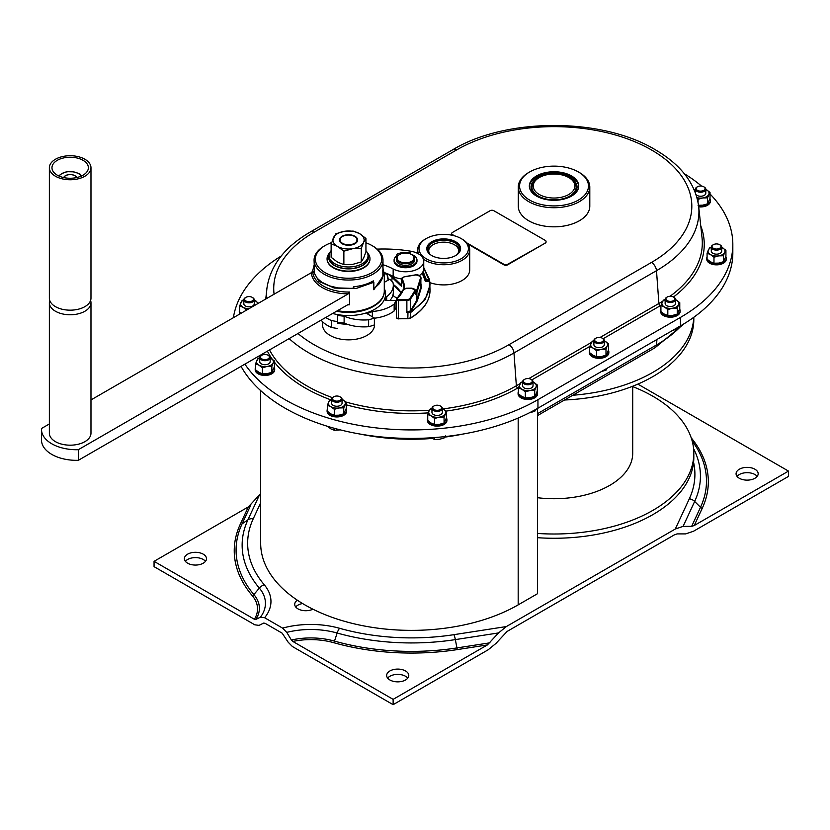 <?xml version="1.0" encoding="UTF-8"?>
<svg xmlns="http://www.w3.org/2000/svg" width="830" height="830" viewBox="0 0 830 830"><rect width="100%" height="100%" fill="white"/><g stroke="black" fill="none" stroke-linecap="round" stroke-linejoin="round"><path stroke-width="1.25" d="M506.352 626.557L453.927 634.67A7.802 1.65 -98.8 0 1 455.348 639.608A169.382 97.784 180 0 1 337.156 633.02A60.134 34.715 0 0 0 286.755 632.377L282.584 628.113L264.604 617.728L260.433 617.188L255.796 619.45L254.364 619.253L154.058 561.339L154.058 566.651L254.789 624.803L259.033 625.384L263.629 623.091L265.009 623.268L282.179 633.186L288.155 642.192L292.399 646.518L393.13 704.67L488.144 649.807L495.946 643.437L507.109 631.433L674.52 534.779L677.114 533.898L685.684 533.898L693.486 531.262L788.5 476.399L788.5 471.098L694.243 525.514L691.639 526.386L683.08 526.386L675.278 529.032L506.352 626.557L498.55 632.927L455.348 639.608L456.925 647.929A175.431 101.281 180 0 1 334.5 641.102A54.075 31.218 0 0 0 291.392 640.003L292.824 641.445L393.13 699.358L487.376 644.941L498.55 632.927M393.13 704.67L393.13 699.358M154.058 561.339L248.315 506.923L240.285 524.228A177.278 102.349 180 0 0 252.237 595.65A52.238 30.16 0 0 1 254.364 619.253M260.433 617.188A60.134 34.715 0 0 0 259.334 588.086A169.382 97.784 180 0 1 247.911 519.85L259.479 494.908L248.315 506.923M259.479 494.908L260.672 493.622M286.755 632.377L291.392 640.003M637.855 384.114L788.5 471.098M739.312 469.23A11.049 6.381 0 0 0 736.075 473.743A11.049 6.381 0 0 0 742.892 479.647A11.049 6.381 0 0 0 754.937 478.256A11.049 6.381 0 0 0 758.174 473.743A11.049 6.381 0 0 0 751.358 467.85A11.049 6.381 0 0 0 739.312 469.23M757.178 476.399A11.049 6.381 0 0 0 739.312 474.542A11.049 6.381 0 0 0 737.071 476.399M205.487 561.339A11.049 6.381 0 0 0 187.622 559.482A11.049 6.381 0 0 0 185.391 561.339M407.779 678.131A11.049 6.381 0 0 0 389.903 676.263A11.049 6.381 0 0 0 387.672 678.131M260.672 390.619L260.672 543.287A150.842 87.088 0 0 0 297.348 600.204A11.049 6.381 0 0 0 294.723 604.333A11.049 6.381 0 0 0 301.134 610.133A11.049 6.381 0 0 0 312.931 609.199A150.842 87.088 0 0 0 518.179 604.873L537.487 593.72L537.487 408.443M302.597 603.535A11.049 6.381 0 0 0 297.96 605.132A11.049 6.381 0 0 0 295.729 606.989M389.903 670.962A11.049 6.381 0 0 0 386.666 675.475A11.049 6.381 0 0 0 393.493 681.368A11.049 6.381 0 0 0 405.538 679.988A11.049 6.381 0 0 0 408.775 675.475A11.049 6.381 0 0 0 401.948 669.571A11.049 6.381 0 0 0 389.903 670.962M187.622 554.17A11.049 6.381 0 0 0 184.385 558.683A11.049 6.381 0 0 0 191.211 564.576A11.049 6.381 0 0 0 203.257 563.197A11.049 6.381 0 0 0 206.494 558.683A11.049 6.381 0 0 0 199.667 552.79A11.049 6.381 0 0 0 187.622 554.17M297.348 600.204A150.842 87.088 0 0 0 304.859 604.873A150.842 87.088 0 0 0 312.931 609.199M360.334 434.1A150.842 87.088 0 0 0 431.922 438.468M444.673 437.13A150.842 87.088 0 0 0 462.694 434.1M680.465 317.402L537.944 399.687L537.944 408.184L680.465 325.9A178.792 103.231 180 0 0 732.828 252.911L732.828 244.414A178.792 103.231 180 0 1 680.465 317.402L680.465 325.9M537.944 408.184A178.792 103.231 180 0 1 285.084 408.184A178.792 103.231 180 0 1 241.063 366.362M399.562 261.398A8.456 4.876 0 0 0 411.514 261.398A8.456 4.876 0 0 0 411.514 254.499L411.514 254.499A8.456 4.876 0 0 0 399.562 254.499A8.456 4.876 0 0 0 399.562 261.398M395.889 297.503L395.879 297.503A13.654 7.885 0 0 0 395.889 297.503A13.654 7.885 0 0 0 397.217 298.178M392.891 295.252A14.307 8.259 0 0 0 395.422 297.233A14.307 8.259 0 0 0 397.269 298.126M578.728 186.553A24.703 14.266 0 0 0 571.507 176.998A24.703 14.266 0 0 0 545.009 173.802A24.703 14.266 0 0 0 529.343 186.553M563.425 199.21A23.012 13.29 0 0 0 570.314 196.482A23.012 13.29 0 0 0 570.303 177.682A23.012 13.29 0 0 0 537.757 177.682A23.012 13.29 0 0 0 537.757 196.482A23.012 13.29 0 0 0 544.646 199.21M423.342 259.064A26.01 15.013 0 0 0 425.302 260.34A26.01 15.013 0 0 0 453.647 263.598A26.01 15.013 0 0 0 469.707 249.726A26.01 15.013 0 0 0 462.082 239.102L461.169 238.573A24.703 14.266 0 0 0 426.226 238.573A24.703 14.266 0 0 0 426.226 258.742A24.703 14.266 0 0 0 461.169 258.742A24.703 14.266 0 0 0 461.169 238.573L462.082 239.102M429.878 282.615A26.01 15.013 0 0 0 456.282 283.03A26.01 15.013 0 0 0 469.707 269.895L469.707 249.726M529.664 200.092A34.455 19.899 0 0 0 578.396 200.092A34.455 19.899 0 0 0 578.396 171.955L579.319 172.484A35.763 20.646 0 0 1 589.798 187.082A35.763 20.646 0 0 1 567.72 206.151A35.763 20.646 0 0 1 528.752 201.68A35.763 20.646 0 0 1 518.273 187.082A35.763 20.646 0 0 1 528.752 172.484L529.664 171.955A34.455 19.899 0 0 0 529.664 200.092M537.944 399.687A178.792 103.231 180 0 1 285.084 399.687A178.792 103.231 180 0 1 244.902 364.152M233.396 317.703A178.792 103.231 180 0 1 281.245 255.993M536.564 196.108A24.703 14.266 0 0 0 563.487 199.2A24.703 14.266 0 0 0 578.738 186.024A24.703 14.266 0 0 0 571.507 175.929A24.703 14.266 0 0 0 544.584 172.837A24.703 14.266 0 0 0 529.332 186.024A24.703 14.266 0 0 0 536.564 196.108M579.319 172.484L578.396 171.955A34.455 19.899 0 0 0 529.664 171.955M518.273 187.082L518.273 206.193A35.763 20.646 0 0 0 528.752 220.79A35.763 20.646 0 0 0 567.72 225.262A35.763 20.646 0 0 0 589.798 206.193L589.798 187.082M678.515 326.947L677.249 329.054L672.539 330.402M677.249 329.054L677.249 327.757M460.577 249.187A16.901 9.763 0 0 0 455.649 242.817A16.901 9.763 0 0 0 437.659 240.607A16.901 9.763 0 0 0 426.817 249.187M427.969 252.247A16.32 9.421 180 0 1 427.377 249.726A16.32 9.421 180 0 1 437.452 241.022A16.32 9.421 180 0 1 455.234 243.055A16.32 9.421 180 0 1 460.017 249.726A16.32 9.421 180 0 1 459.426 252.247M684.304 173.709A178.792 103.231 180 0 1 701.537 186.076M710.024 193.971A178.792 103.231 180 0 1 732.828 244.414M518.107 393.43A9.753 5.634 0 0 0 518.076 393.845A9.753 5.634 0 0 0 520.929 397.829A9.753 5.634 0 0 0 531.563 399.054A9.753 5.634 0 0 0 537.581 393.845A9.753 5.634 0 0 0 537.55 393.43M589.362 352.283A9.753 5.634 0 0 0 589.331 352.709A9.753 5.634 0 0 0 592.195 356.693A9.753 5.634 0 0 0 602.819 357.906A9.753 5.634 0 0 0 608.836 352.709A9.753 5.634 0 0 0 608.815 352.283M698.715 206.836A9.753 5.634 0 0 0 710.356 201.306A9.753 5.634 0 0 0 710.324 200.881M327.134 410.892A9.753 5.634 0 0 0 327.103 411.317A9.753 5.634 0 0 0 329.956 415.301A9.753 5.634 0 0 0 340.591 416.515A9.753 5.634 0 0 0 346.608 411.317A9.753 5.634 0 0 0 346.577 410.892M255.225 369.381A9.753 5.634 0 0 0 255.194 369.807A9.753 5.634 0 0 0 258.057 373.78A9.753 5.634 0 0 0 268.681 375.004A9.753 5.634 0 0 0 274.699 369.807A9.753 5.634 0 0 0 274.678 369.381M427.44 420.073A9.753 5.634 0 0 0 427.419 420.499A9.753 5.634 0 0 0 430.272 424.483A9.753 5.634 0 0 0 440.896 425.697A9.753 5.634 0 0 0 446.924 420.499A9.753 5.634 0 0 0 446.893 420.073M239.32 311.458A9.753 5.634 0 0 0 239.289 311.883A9.753 5.634 0 0 0 239.953 313.916M706.776 258.804A9.753 5.634 0 0 0 706.755 259.23A9.753 5.634 0 0 0 709.609 263.203A9.753 5.634 0 0 0 720.233 264.428A9.753 5.634 0 0 0 726.26 259.23A9.753 5.634 0 0 0 726.229 258.804M660.618 311.146A9.753 5.634 0 0 0 660.597 311.572A9.753 5.634 0 0 0 663.45 315.545A9.753 5.634 0 0 0 674.085 316.769A9.753 5.634 0 0 0 680.102 311.572A9.753 5.634 0 0 0 680.071 311.146M431.745 255.557A16.901 9.763 0 0 0 450.161 257.674A16.901 9.763 0 0 0 460.598 248.658A16.901 9.763 0 0 0 455.649 241.758A16.901 9.763 0 0 0 437.223 239.642A16.901 9.763 0 0 0 426.796 248.658A16.901 9.763 0 0 0 431.745 255.557M399.344 254.634A9.099 5.26 0 0 0 399.106 254.769A9.099 5.26 0 0 0 396.439 258.483A9.099 5.26 0 0 0 399.106 262.197A9.099 5.26 0 0 0 409.024 263.338A9.099 5.26 0 0 0 414.637 258.483A9.099 5.26 0 0 0 411.971 254.769L411.514 254.499L411.971 254.769M396.439 258.483L396.439 260.07A9.099 5.26 0 0 0 399.106 263.795A9.099 5.26 0 0 0 409.024 264.926A9.099 5.26 0 0 0 414.637 260.07L414.637 258.483M570.075 196.606A22.369 12.917 0 0 0 576.404 187.611A22.369 12.917 0 0 0 575.356 183.721M322.528 321.698L322.528 324.841A26.01 15.013 0 0 0 330.143 335.455A26.01 15.013 0 0 0 358.487 338.713A26.01 15.013 0 0 0 374.538 324.841L374.538 318.201M546.015 241.758A2.604 1.504 0 0 1 546.057 242.028A2.604 1.504 0 0 1 545.3 243.086L507.597 264.853A2.604 1.504 180 0 1 503.924 264.853L467.695 243.937M454.653 235.876L452.433 234.589L452.983 235.44M452.433 235.129A2.604 1.504 180 0 1 451.665 234.06A2.604 1.504 180 0 1 451.707 233.801M518.397 391.563A9.753 5.634 0 0 0 518.076 393.005A9.753 5.634 0 0 0 520.929 396.979A9.753 5.634 0 0 0 531.563 398.203A9.753 5.634 0 0 0 537.581 393.005A9.753 5.634 0 0 0 537.135 391.304M589.663 350.416A9.753 5.634 0 0 0 589.331 351.858A9.753 5.634 0 0 0 592.195 355.842A9.753 5.634 0 0 0 602.819 357.066A9.753 5.634 0 0 0 608.836 351.858A9.753 5.634 0 0 0 608.39 350.167M707.077 256.937A9.753 5.634 0 0 0 706.755 258.379A9.753 5.634 0 0 0 709.609 262.353A9.753 5.634 0 0 0 720.233 263.577A9.753 5.634 0 0 0 726.26 258.379A9.753 5.634 0 0 0 725.804 256.688M698.621 205.975A9.753 5.634 0 0 0 710.356 200.455A9.753 5.634 0 0 0 709.899 198.764M239.621 309.59A9.753 5.634 0 0 0 239.289 311.032A9.753 5.634 0 0 0 240.41 313.657M660.919 309.279A9.753 5.634 0 0 0 660.597 310.721A9.753 5.634 0 0 0 663.45 314.705A9.753 5.634 0 0 0 674.085 315.919A9.753 5.634 0 0 0 680.102 310.721A9.753 5.634 0 0 0 679.646 309.03M327.425 409.024A9.753 5.634 0 0 0 327.103 410.466A9.753 5.634 0 0 0 329.956 414.45A9.753 5.634 0 0 0 340.591 415.664A9.753 5.634 0 0 0 346.608 410.466A9.753 5.634 0 0 0 346.151 408.775M255.526 367.514A9.753 5.634 0 0 0 255.194 368.956A9.753 5.634 0 0 0 258.057 372.929A9.753 5.634 0 0 0 268.681 374.154A9.753 5.634 0 0 0 274.699 368.956A9.753 5.634 0 0 0 274.253 367.265M427.74 418.206A9.753 5.634 0 0 0 427.419 419.648A9.753 5.634 0 0 0 430.272 423.632A9.753 5.634 0 0 0 440.896 424.856A9.753 5.634 0 0 0 446.924 419.648A9.753 5.634 0 0 0 446.467 417.957M660.919 305.575L664.374 306.944L667.818 309.559L672.539 308.21L677.249 308.096L678.515 304.766A8.456 4.876 0 0 0 676.326 300.045A8.456 4.876 0 0 0 675.547 299.651L679.77 302.66L679.77 308.646L677.249 314.082L672.539 315.431L667.818 315.545L664.374 314.165L660.919 311.561L660.919 305.575L662.184 302.234A8.456 4.876 0 0 0 664.374 306.944A8.456 4.876 0 0 0 672.539 308.21A8.456 4.876 0 0 0 678.515 304.766L679.77 302.66M667.818 315.545L667.818 309.559M522.63 381.8L520.929 382.412L518.397 387.859L521.852 389.229A8.456 4.876 0 0 0 530.017 390.494L534.728 390.38L535.993 387.039A8.456 4.876 0 0 0 533.804 382.329A8.456 4.876 0 0 0 533.026 381.935M525.307 397.829L525.307 391.843L530.017 390.494A8.456 4.876 0 0 0 535.993 387.039L537.259 384.944L537.259 390.93L535.993 394.26L534.728 396.367L530.017 397.715L525.307 397.829L521.852 396.45L518.397 393.845L518.397 387.859M534.728 396.367L534.728 390.38M522.63 381.935A8.456 4.876 0 0 0 519.663 384.518A8.456 4.876 0 0 0 521.852 389.229L525.307 391.843M524.155 379.621L524.705 379.3A4.42 2.552 0 0 0 524.705 382.91A4.42 2.552 0 0 0 530.951 382.91A4.42 2.552 0 0 0 530.951 379.3A4.42 2.552 0 0 0 524.705 379.3L524.155 379.621A5.198 2.998 0 0 0 522.63 381.748L522.63 385.784A5.198 2.998 0 0 0 525.836 388.554A5.198 2.998 0 0 0 531.511 387.901A5.198 2.998 0 0 0 533.026 385.784L533.026 381.748A5.198 2.998 0 0 0 531.511 379.621A5.198 2.998 0 0 0 531.21 379.466M537.259 384.944L533.026 381.914M593.886 340.653L592.184 341.275L589.663 346.712L593.108 348.092L596.562 350.696L601.273 349.357L605.993 349.243L607.249 345.903A8.456 4.876 0 0 0 605.06 341.192A8.456 4.876 0 0 0 604.292 340.798M593.886 340.798A8.456 4.876 0 0 0 590.929 343.381A8.456 4.876 0 0 0 593.108 348.092A8.456 4.876 0 0 0 601.273 349.357A8.456 4.876 0 0 0 607.249 345.903L608.514 343.796L604.292 340.777M608.514 343.796L608.514 349.783L607.249 353.124L605.993 355.23L601.273 356.568L596.562 356.682L593.108 355.313L589.663 352.698L589.663 346.712M596.562 356.682L596.562 350.696M605.993 355.23L605.993 349.243M595.411 338.484L595.961 338.163A4.42 2.552 0 0 0 595.961 341.773A4.42 2.552 0 0 0 602.217 341.773A4.42 2.552 0 0 0 602.217 338.163A4.42 2.552 0 0 0 595.961 338.163L595.411 338.484A5.198 2.998 0 0 0 593.886 340.601L593.886 344.637A5.198 2.998 0 0 0 597.102 347.417A5.198 2.998 0 0 0 602.767 346.764A5.198 2.998 0 0 0 604.292 344.637L604.292 340.601A5.198 2.998 0 0 0 602.767 338.484A5.198 2.998 0 0 0 602.466 338.318M535.993 409.232L534.728 411.338L534.728 409.989M607.249 368.095L605.993 370.201L601.273 371.539M605.993 370.201L605.993 368.894M695.395 189.261L694.171 189.686M707.502 203.827L707.502 197.841L710.024 192.394L710.024 198.38L707.502 203.827L702.782 205.176L698.072 205.29M698.072 202.292L698.072 199.304L702.782 197.955L707.502 197.841M697.003 197.654A8.456 4.876 0 0 0 702.782 197.955A8.456 4.876 0 0 0 708.758 194.5A8.456 4.876 0 0 0 706.579 189.79A8.456 4.876 0 0 0 705.801 189.396L710.024 192.394M695.395 189.396A8.456 4.876 0 0 0 694.305 189.987M696.131 194.78A5.198 2.998 0 0 0 704.276 195.361A5.198 2.998 0 0 0 705.801 193.245L705.801 189.209A5.198 2.998 0 0 0 704.276 187.082A5.198 2.998 0 0 0 703.975 186.926M697.252 198.578L698.072 199.304M346.276 402.405L346.276 408.391L343.755 413.838L343.755 407.852L346.276 402.405L342.832 399.801A8.456 4.876 0 0 0 342.053 399.396L342.832 399.801A8.456 4.876 0 0 1 345.021 404.511A8.456 4.876 0 0 1 339.045 407.955L343.755 407.852M343.755 413.838L339.045 415.176L334.324 415.291L330.88 413.921L327.425 411.307L327.425 405.32L330.88 406.7A8.456 4.876 0 0 0 339.045 407.955L334.324 409.304L334.324 415.291M331.658 399.261L329.956 399.873L328.69 401.979A8.456 4.876 0 0 0 330.88 406.7L334.324 409.304M331.658 399.396A8.456 4.876 0 0 0 328.69 401.979L327.425 405.32M333.172 397.093L333.733 396.771A4.42 2.552 0 0 0 333.733 400.382A4.42 2.552 0 0 0 339.978 400.382A4.42 2.552 0 0 0 339.978 396.771A4.42 2.552 0 0 0 333.733 396.771L333.172 397.093A5.198 2.998 0 0 0 331.658 399.209L331.658 403.245A5.198 2.998 0 0 0 334.864 406.026A5.198 2.998 0 0 0 340.528 405.372A5.198 2.998 0 0 0 342.053 403.245L342.053 399.209A5.198 2.998 0 0 0 340.528 397.093A5.198 2.998 0 0 0 340.238 396.927M259.749 357.751L258.047 358.363L255.526 363.81L258.97 365.179A8.456 4.876 0 0 0 267.136 366.445L271.856 366.331L273.112 363.001A8.456 4.876 0 0 0 270.922 358.28A8.456 4.876 0 0 0 270.155 357.886L274.377 360.894L274.377 366.881L271.856 372.317L267.136 373.666L262.425 373.78L258.97 372.4L255.526 369.796L255.526 363.81M262.425 373.78L262.425 367.794L267.136 366.445A8.456 4.876 0 0 0 273.112 363.001L274.377 360.894M271.856 372.317L271.856 366.331M259.749 357.886A8.456 4.876 0 0 0 256.792 360.469A8.456 4.876 0 0 0 258.97 365.179L262.425 367.794M261.274 355.572L261.824 355.261A4.42 2.552 0 0 0 261.824 358.871A4.42 2.552 0 0 0 268.08 358.871A4.42 2.552 0 0 0 268.08 355.261A4.42 2.552 0 0 0 261.824 355.261L261.274 355.572A5.198 2.998 0 0 0 259.749 357.699L259.749 361.735A5.198 2.998 0 0 0 262.965 364.505A5.198 2.998 0 0 0 268.63 363.862A5.198 2.998 0 0 0 270.155 361.735L270.155 357.699A5.198 2.998 0 0 0 268.63 355.572A5.198 2.998 0 0 0 268.329 355.416M446.592 411.587L446.592 417.573L444.071 423.02L444.071 417.034L446.592 411.587L443.147 408.983A8.456 4.876 0 0 0 442.369 408.588L443.147 408.983A8.456 4.876 0 0 1 445.337 413.693A8.456 4.876 0 0 1 439.361 417.148L444.071 417.034M444.071 423.02L439.361 424.358L434.64 424.472L431.195 423.103L427.74 420.488L427.74 414.502L431.195 415.882A8.456 4.876 0 0 0 439.361 417.148L434.64 418.486L434.64 424.472M431.963 408.443L430.272 409.065L429.006 411.172A8.456 4.876 0 0 0 431.195 415.882L434.64 418.486M431.963 408.588A8.456 4.876 0 0 0 429.006 411.172L427.74 414.502M433.488 406.275L434.038 405.953A4.42 2.552 0 0 0 434.038 409.564A4.42 2.552 0 0 0 440.294 409.564A4.42 2.552 0 0 0 440.294 405.953A4.42 2.552 0 0 0 434.038 405.953L433.488 406.275A5.198 2.998 0 0 0 431.963 408.391L431.963 412.427A5.198 2.998 0 0 0 435.179 415.208A5.198 2.998 0 0 0 440.844 414.554A5.198 2.998 0 0 0 442.369 412.427L442.369 408.391A5.198 2.998 0 0 0 440.844 406.275A5.198 2.998 0 0 0 440.543 406.109M243.844 299.838L242.142 300.45L239.621 305.897L243.066 307.266L246.52 309.881L247.755 309.414M243.844 299.972A8.456 4.876 0 0 0 240.876 302.556A8.456 4.876 0 0 0 243.066 307.266A8.456 4.876 0 0 0 249 308.698M241.188 313.211L239.621 311.883L239.621 305.897M257.497 303.79A8.456 4.876 0 0 0 255.018 300.367A8.456 4.876 0 0 0 254.25 299.972M245.369 297.659L245.919 297.337A4.42 2.552 0 0 0 245.919 300.948A4.42 2.552 0 0 0 252.175 300.948A4.42 2.552 0 0 0 252.175 297.337A4.42 2.552 0 0 0 245.919 297.337L245.369 297.659A5.198 2.998 0 0 0 243.844 299.786L243.844 303.822A5.198 2.998 0 0 0 247.05 306.592A5.198 2.998 0 0 0 252.725 305.938A5.198 2.998 0 0 0 254.25 303.822L254.25 299.786A5.198 2.998 0 0 0 252.725 297.659A5.198 2.998 0 0 0 252.424 297.503M445.337 435.885L444.071 437.991L439.361 439.329L434.64 439.444L430.77 437.815M258.472 303.23L254.25 299.952M711.3 247.174L709.609 247.786L707.077 253.233L710.532 254.603A8.456 4.876 0 0 0 718.697 255.868L723.407 255.754L724.673 252.424A8.456 4.876 0 0 0 722.484 247.703A8.456 4.876 0 0 0 721.706 247.309L725.928 250.318L725.928 256.304L723.407 261.74L718.697 263.089L713.976 263.203L710.532 261.824L707.077 259.219L707.077 253.233M713.976 263.203L713.976 257.217L718.697 255.868A8.456 4.876 0 0 0 724.673 252.424L725.928 250.318M723.407 261.74L723.407 255.754M711.3 247.309A8.456 4.876 0 0 0 708.343 249.892A8.456 4.876 0 0 0 710.532 254.603L713.976 257.217M712.825 244.995L713.375 244.684A4.42 2.552 0 0 0 713.375 248.295A4.42 2.552 0 0 0 719.631 248.295A4.42 2.552 0 0 0 719.631 244.684A4.42 2.552 0 0 0 713.375 244.684L712.825 244.995A5.198 2.998 0 0 0 711.3 247.122L711.3 251.158A5.198 2.998 0 0 0 714.516 253.928A5.198 2.998 0 0 0 720.181 253.285A5.198 2.998 0 0 0 721.706 251.158L721.706 247.122A5.198 2.998 0 0 0 720.181 244.995A5.198 2.998 0 0 0 719.88 244.84M288.705 247.952L287.761 248.855M665.141 299.516L663.45 300.128L662.184 302.234A8.456 4.876 0 0 1 665.141 299.651M677.249 314.082L677.249 308.096M666.666 297.337L667.216 297.026A4.42 2.552 0 0 0 667.216 300.636A4.42 2.552 0 0 0 673.472 300.636A4.42 2.552 0 0 0 673.472 297.026A4.42 2.552 0 0 0 667.216 297.026L666.666 297.337A5.198 2.998 0 0 0 665.141 299.464L665.141 303.5A5.198 2.998 0 0 0 668.358 306.27A5.198 2.998 0 0 0 674.022 305.627A5.198 2.998 0 0 0 675.547 303.5L675.547 299.464A5.198 2.998 0 0 0 674.022 297.337A5.198 2.998 0 0 0 673.732 297.182M522.63 381.748A5.198 2.998 0 0 0 525.836 384.518A5.198 2.998 0 0 0 531.511 383.875A5.198 2.998 0 0 0 533.026 381.748M534.728 411.338L529.488 412.759M593.886 340.601A5.198 2.998 0 0 0 597.102 343.381A5.198 2.998 0 0 0 602.767 342.728A5.198 2.998 0 0 0 604.292 340.601M696.92 187.082L697.47 186.76A4.42 2.552 0 0 0 697.47 190.371A4.42 2.552 0 0 0 703.726 190.371A4.42 2.552 0 0 0 703.726 186.76A4.42 2.552 0 0 0 697.47 186.76L696.92 187.082A5.198 2.998 0 0 0 695.395 189.209A5.198 2.998 0 0 0 698.611 191.979A5.198 2.998 0 0 0 704.276 191.325A5.198 2.998 0 0 0 705.801 189.209M331.658 399.209A5.198 2.998 0 0 0 334.864 401.99A5.198 2.998 0 0 0 340.528 401.336A5.198 2.998 0 0 0 342.053 399.209M340.362 429.888L334.324 430.262L330.88 428.882L327.425 426.278M334.324 430.262L334.324 428.301M259.749 357.699A5.198 2.998 0 0 0 262.965 360.469A5.198 2.998 0 0 0 268.63 359.826A5.198 2.998 0 0 0 270.155 357.699M431.963 408.391A5.198 2.998 0 0 0 435.179 411.172A5.198 2.998 0 0 0 440.844 410.518A5.198 2.998 0 0 0 442.369 408.391M444.071 437.991L444.071 436.694M434.64 439.444L434.64 437.555M243.844 299.786A5.198 2.998 0 0 0 247.05 302.556A5.198 2.998 0 0 0 252.725 301.902A5.198 2.998 0 0 0 254.25 299.786M711.3 247.122A5.198 2.998 0 0 0 714.516 249.892A5.198 2.998 0 0 0 720.181 249.249A5.198 2.998 0 0 0 721.706 247.122M291.527 245.317L291.527 245.317A5.198 2.998 0 0 0 290.261 246.489M665.141 299.464A5.198 2.998 0 0 0 668.358 302.234A5.198 2.998 0 0 0 674.022 301.591A5.198 2.998 0 0 0 675.547 299.464M539.324 177.527L538.4 178.056A22.109 12.761 0 0 0 531.926 187.082A22.109 12.761 0 0 0 539.822 196.855A22.109 12.761 0 0 0 563.373 198.65A22.109 12.761 0 0 0 576.145 187.082A22.109 12.761 0 0 0 569.66 178.056L568.747 177.527A20.802 12.014 0 0 0 567.409 176.821A20.802 12.014 0 0 0 539.324 177.527A20.802 12.014 0 0 0 540.662 195.226A20.802 12.014 0 0 0 569.37 194.137A20.802 12.014 0 0 0 568.747 177.527M545.3 243.086L507.597 264.324A2.604 1.504 180 0 1 503.924 264.324L503.924 264.853M466.906 242.951L503.924 264.324M452.433 234.589A2.604 1.504 180 0 1 451.665 233.531A2.604 1.504 180 0 1 452.433 232.473L490.125 210.706A2.604 1.504 180 0 1 493.809 210.706L545.3 240.43A2.604 1.504 0 0 1 546.057 241.499A2.604 1.504 0 0 1 545.3 242.557M348.527 235.025A8.456 4.876 0 0 0 342.551 236.446A8.456 4.876 0 0 0 340.725 241.769A8.456 4.876 0 0 0 348.527 244.777A8.456 4.876 0 0 0 356.34 241.769A8.456 4.876 0 0 0 354.503 236.446A8.456 4.876 0 0 0 348.527 235.025M339.439 240.223A9.099 5.26 180 0 1 342.095 236.716A9.099 5.26 180 0 1 342.334 236.581M459.872 250.951A16.258 9.389 0 0 0 455.39 245.327A16.258 9.389 0 0 0 455.193 245.213A16.258 9.389 0 0 0 454.996 245.099M457.112 254.603A14.95 8.632 0 0 0 454.456 244.788A14.95 8.632 0 0 0 454.269 244.684A14.95 8.632 0 0 0 433.125 244.684L432.202 245.213A16.258 9.389 0 0 0 427.512 250.951M433.125 244.684A14.95 8.632 0 0 0 430.282 254.603M335.787 233.79L331.129 243.833L337.499 246.375L343.869 251.189L352.574 248.71A15.604 9.005 0 0 0 363.602 242.339L365.937 238.449L359.566 233.635A15.604 9.005 0 0 0 344.492 231.3A15.604 9.005 0 0 0 333.463 237.671A15.604 9.005 0 0 0 337.499 246.375A15.604 9.005 0 0 0 352.574 248.71L361.268 248.502L363.602 242.339A15.604 9.005 0 0 0 359.566 233.635L353.196 231.093L344.492 231.3L335.787 233.79M365.937 238.449L365.937 251.895L363.602 258.047L361.268 261.938L352.574 264.417L343.869 264.635L337.499 262.093L331.129 257.279L331.129 243.833M361.268 261.938L361.268 248.502M342.095 243.719A9.099 5.26 0 0 0 352.013 244.86A9.099 5.26 0 0 0 357.637 240.005A9.099 5.26 0 0 0 354.97 236.291A9.099 5.26 0 0 0 345.052 235.149A9.099 5.26 0 0 0 339.429 240.005A9.099 5.26 0 0 0 342.095 243.719M354.732 236.581A9.099 5.26 180 0 1 354.97 236.716L354.97 236.716A9.099 5.26 180 0 1 357.626 240.223M343.869 264.635L343.869 251.189M331.129 250.639A19.505 11.257 0 0 0 329.022 255.723L329.022 257.414A19.505 11.257 0 0 0 334.739 265.382A19.505 11.257 0 0 0 355.997 267.82A19.505 11.257 0 0 0 368.032 257.414L368.032 255.723A19.505 11.257 0 0 0 365.937 250.639M329.022 255.723A19.505 11.257 0 0 0 334.739 263.681A19.505 11.257 0 0 0 355.997 266.129A19.505 11.257 0 0 0 368.032 255.723M403.09 253.285L402.872 252.569A13.259 7.657 180 0 0 396.844 254.291L396.875 255.765M411.224 254.343A11.444 6.609 180 0 1 416.805 258.929A11.444 6.609 180 0 1 416.982 260.07A11.444 6.609 180 0 1 406.534 266.658A11.444 6.609 180 0 1 394.271 261.222A11.444 6.609 180 0 1 394.094 260.07A11.444 6.609 180 0 1 396.948 255.713L396.844 254.291M403.805 253.171L403.598 252.496A13.259 7.657 180 0 1 410.29 252.922L410.995 254.229M400.34 254.105A1.11 0.643 180 0 1 401.772 253.586M416.982 260.07L416.982 261.139A11.444 6.609 180 0 1 406.534 267.717A11.444 6.609 180 0 1 394.271 262.28A11.444 6.609 180 0 1 394.094 261.139L394.094 260.07M403.598 252.496L403.598 253.202M415.322 294.567L415.322 291.382A3.901 2.251 0 0 0 415.498 290.708L415.322 294.567L416.255 293.841L415.062 292.855M422.688 272.219L425.707 279.969L426.226 279.409L423.103 271.462M429.629 279.969L428.986 279.492L429.743 281.619L429.629 279.969L427.357 280.499L427.533 281.495A1.951 1.131 0 0 1 425.053 280.54A0.654 0.529 -11.1 0 0 425.707 279.969A1.297 0.747 0 0 0 427.357 280.602L429.629 279.969L427.211 279.783L427.357 280.499L425.707 279.866L422.719 272.167M401.461 285.489A3.901 2.251 0 0 0 401.461 285.53A3.901 2.251 0 0 0 401.461 285.572A3.901 2.251 0 0 0 401.637 286.194L400.641 285.593L401.243 284.929L392.279 276.265L391.781 281.142M401.637 286.194L401.637 279.824L402.249 279.181A3.247 1.878 0 0 1 402.104 278.662A3.247 1.878 0 0 1 404.459 276.826L415.757 274.958M396.377 317.527L396.377 299.474A1.951 1.131 0 0 0 396.377 299.495A1.951 1.131 0 0 1 396.657 298.893L397.217 298.551A1.297 0.747 0 0 0 397.02 298.956A1.297 0.747 0 0 0 398.348 299.692L398.358 318.928L396.377 317.527A1.951 1.131 0 0 0 396.377 317.548A1.951 1.131 0 0 0 396.377 317.527A1.951 1.131 0 0 0 398.358 318.647L407.841 318.554L407.966 312.454L406.876 312.298L410.549 312.433L410.549 317.88A3.901 2.251 180 0 1 407.841 318.554L410.549 317.88A67.614 39.041 0 0 0 430.013 290.479L429.743 281.619M411.213 312.08L410.86 311.447L410.311 311.862L410.549 312.433L411.327 312.007L425.168 299.578L430.013 285.064L429.618 279.897L423.746 267.55M410.86 311.447L411.327 312.007M407.966 312.454L410.311 311.862M429.131 280.208L423.746 268.08M384.186 272.551A52.01 30.025 180 0 1 393.161 276.4L393.161 268.972A18.208 10.51 180 0 0 405.341 271.773A18.208 10.51 180 0 0 423.746 261.263L423.746 268.702A18.208 10.51 180 0 1 419.534 275.425M401.471 278.942A18.208 10.51 180 0 1 393.161 276.4M377.204 249.114A98.677 56.969 180 0 1 384.632 249A98.677 56.969 180 0 1 411.265 251.293A18.208 10.51 180 0 1 423.746 261.263M382.993 264.718A52.01 30.025 180 0 1 393.161 268.972M693.776 317.299A139.782 80.707 180 0 1 572.71 395.267M693.818 317.268L693.818 319.529A139.782 80.707 180 0 1 564.493 400.008M537.487 497.71A78.674 45.422 0 0 0 614.304 482.5A78.674 45.422 0 0 0 632.709 453.305L632.709 386.24M537.487 533.441A139.782 80.707 0 0 0 693.818 453.305A139.782 80.707 0 0 0 643.883 391.49A139.782 80.707 0 0 0 632.709 386.593M537.487 537.695A139.782 80.707 0 0 0 693.818 457.558L693.818 453.305M532.715 183.721A22.369 12.917 0 0 0 531.667 187.611A22.369 12.917 0 0 0 537.996 196.606M426.226 238.573L425.302 239.102A26.01 15.013 0 0 0 417.687 249.726A26.01 15.013 0 0 0 418.797 254.063M337.717 323.285A35.763 20.646 0 0 0 347.127 324.229M368.012 255.194A19.858 11.464 180 0 1 362.575 265.527A19.858 11.464 180 0 1 339.18 267.54A19.858 11.464 180 0 1 329.043 255.194M369.983 258.908A21.456 12.388 180 0 1 369.983 259.085A21.456 12.388 180 0 1 363.706 267.851A21.456 12.388 180 0 1 340.321 270.528A21.456 12.388 180 0 1 327.072 259.085A21.456 12.388 180 0 1 327.082 258.908M367.358 252.787A21.456 12.388 180 0 1 369.983 258.721A21.456 12.388 180 0 1 363.706 267.478A21.456 12.388 180 0 1 340.321 270.165A21.456 12.388 180 0 1 327.072 258.721A21.456 12.388 180 0 1 329.697 252.787M382.765 264.272L382.983 270.041L382.993 260.153A34.455 19.899 180 0 1 373.324 273.973A34.455 19.899 180 0 1 335.621 278.6A34.455 19.899 180 0 1 314.072 260.153A34.455 19.899 180 0 1 323.742 246.334A34.455 19.899 180 0 1 324.167 246.085A34.455 19.899 180 0 1 324.582 245.846M325.765 317.465A32.536 18.789 0 0 0 331.326 320.484A48.763 28.158 0 0 0 337.561 321.573L337.748 315.379A38.356 22.151 0 0 0 344.118 316.157A32.536 18.789 0 0 0 368.624 319.789A48.763 28.158 0 0 0 374.372 318.014L366.922 313.564A38.356 22.151 0 0 0 369.091 312.837A38.356 22.151 0 0 0 372.369 311.509A32.536 18.789 0 0 0 385.245 308.822A32.536 18.789 0 0 0 394.157 304.07A48.763 28.158 0 0 0 396.045 300.47L385.327 300.367A38.356 22.151 0 0 0 386.666 296.694A32.536 18.789 0 0 0 393.316 285.312A32.536 18.789 0 0 0 392.964 282.542A48.763 28.158 0 0 0 389.882 279.222L384.29 282.335M337.561 321.573L337.748 315.379M336.575 311.219A34.839 20.117 180 0 0 366.995 309.382A34.839 20.117 180 0 0 373.168 306.55L373.822 306.177A35.763 20.646 0 0 0 384.29 291.309M384.29 288.518A37.059 21.393 180 0 1 368.167 312.288A37.059 21.393 180 0 1 332.664 313.481M321.127 320.141A32.536 18.789 0 0 0 331.326 327.383A48.763 28.158 0 0 0 337.561 328.473M331.326 320.484L331.326 327.383M337.748 322.289A38.356 22.151 0 0 0 344.118 323.057A32.536 18.789 0 0 0 368.624 326.688A48.763 28.158 0 0 0 374.372 324.914L374.372 318.014M368.624 319.789L368.624 326.688M344.118 323.057L344.118 316.157M390.048 300.408A32.536 18.789 0 0 0 393.316 292.212L393.316 285.312M374.372 318.222A32.536 18.789 0 0 0 385.245 315.732A32.536 18.789 0 0 0 394.157 310.97A48.763 28.158 0 0 0 396.045 307.37L396.045 300.47M386.666 300.377L386.666 296.694M394.157 304.07L394.157 310.97M372.369 316.821L372.369 311.509M373.842 282.273A35.763 20.646 180 0 1 373.822 282.283L372.338 281.432L373.842 282.273L373.822 289.722L384.29 274.19L384.29 291.05A35.763 20.646 180 0 1 373.822 305.648A35.763 20.646 180 0 1 337.499 310.679M373.822 282.283L355.863 288.581L334.324 288.052L319.062 281.463L312.775 270.476L314.072 265.278M382.993 268.36L384.29 274.19M382.827 270.051L382.869 275.996L381.727 279.845L379.04 284.005L374.984 287.761A34.455 19.899 180 0 1 373.822 288.529M373.324 281.972L373.324 280.872A34.455 19.899 0 0 1 353.839 286.703L353.839 288.093L351.183 288.363L337.935 287.917L329.5 285.894L321.615 282.096L317.351 278.424L314.549 273.589L314.072 260.153M365.937 242.796A33.159 19.142 180 0 1 371.975 245.556A33.159 19.142 180 0 1 372.38 272.385A33.159 19.142 180 0 1 325.495 272.863A33.159 19.142 180 0 1 324.675 245.794A33.159 19.142 180 0 1 325.08 245.556A33.159 19.142 180 0 1 331.523 242.661M371.975 245.556L372.898 246.085A34.455 19.899 180 0 1 382.993 260.153M349.565 304.776L349.565 292.036L348.247 293.862L78.321 449.704L78.321 460.318L348.247 304.475L349.565 304.776A35.763 20.646 180 0 1 347.718 304.786M312.786 270.808L311.468 272.624L90.978 399.925M78.321 449.704A35.109 20.273 180 0 1 41.5 429.463A35.109 20.273 180 0 1 41.541 428.467L49.364 423.954M78.321 460.318A35.109 20.273 180 0 1 41.5 440.076L41.5 429.463M90.978 302.753L90.978 433.177A20.802 12.014 180 0 1 84.888 441.664A20.802 12.014 180 0 1 62.209 444.268A20.802 12.014 180 0 1 49.364 433.177L49.364 302.753A20.802 12.014 0 0 0 62.209 313.854A20.802 12.014 0 0 0 84.888 311.25A20.802 12.014 0 0 0 90.978 302.753A20.802 12.014 0 0 0 90.594 300.46M348.247 293.862A37.059 21.393 180 0 1 311.468 272.624M49.748 300.46A20.802 12.014 0 0 0 49.364 302.753M49.364 167.743L49.364 298.157A20.802 12.014 0 0 0 62.209 309.258A20.802 12.014 0 0 0 84.888 306.654A20.802 12.014 0 0 0 90.978 298.157L90.978 167.743A20.802 12.014 0 0 0 78.134 156.642A20.802 12.014 0 0 0 55.465 159.246A20.802 12.014 0 0 0 49.364 167.743A20.802 12.014 0 0 0 62.209 178.844A20.802 12.014 0 0 0 84.888 176.24A20.802 12.014 0 0 0 90.978 167.743M83.042 175.172A18.208 10.51 0 0 0 88.374 167.743A18.208 10.51 0 0 0 77.138 158.032A18.208 10.51 0 0 0 57.301 160.315A18.208 10.51 0 0 0 51.968 167.743A18.208 10.51 0 0 0 63.205 177.454A18.208 10.51 0 0 0 83.042 175.172M59.138 176.105A11.703 6.754 180 0 1 61.897 173.584A11.703 6.754 180 0 1 73.206 171.831L66.68 171.675L61.897 173.584L58.64 175.877M81.475 176.614L79.732 173.698L73.206 171.831A11.703 6.754 180 0 1 81.205 176.105M76.536 177.589A6.505 3.756 0 0 0 74.773 175.711A6.505 3.756 0 0 0 65.58 175.711L65.487 175.763A6.63 3.828 180 0 0 63.723 177.568A6.63 3.828 180 0 1 65.487 175.649A6.63 3.828 180 0 1 72.054 174.694A6.63 3.828 180 0 1 76.661 177.568M74.814 175.732A6.63 3.828 180 0 1 74.866 175.763A6.63 3.828 180 0 1 76.619 177.568M65.487 175.763L65.58 175.711A6.505 3.756 0 0 0 63.806 177.589M349.565 292.036A35.763 20.646 180 0 1 312.775 271.4A35.763 20.646 180 0 1 312.786 270.922M336.814 311.084A35.763 20.646 0 0 0 373.822 306.177L373.168 306.55M693.59 448.636A169.382 97.784 180 0 1 694.658 501.455L700.499 507.306L691.639 526.386M693.579 462.269A163.863 94.599 180 0 1 689.325 498.768A7.802 6.152 -155.1 0 1 694.658 501.455L683.08 526.386M694.243 525.514L702.284 508.199A2.604 2.054 -155.1 0 1 700.499 507.306A175.431 101.281 0 0 0 692.199 441.062M250.919 504.796L242.059 523.886A2.604 2.054 24.9 0 1 240.285 524.228M264.604 617.728A65.643 37.9 0 0 0 264.293 584.818A163.863 94.599 180 0 1 253.233 518.802A7.802 6.152 24.9 0 0 247.911 519.85L242.059 523.886A175.431 101.281 180 0 0 253.887 594.56A2.604 1.909 -40.2 0 1 252.237 595.65M264.293 584.818A7.802 5.727 -40.2 0 0 259.334 588.086L253.887 594.56A54.075 31.218 0 0 1 255.796 619.45M453.927 634.67A163.863 94.599 180 0 1 339.574 628.289A7.802 2.801 -74.2 0 0 337.156 633.02L334.5 641.102A2.604 0.934 -74.2 0 1 333.691 642.679A52.238 30.16 0 0 0 292.824 641.445M487.376 644.941L457.392 649.579A2.604 0.55 -98.8 0 1 456.925 647.929L489.98 642.814M702.284 508.199A177.278 102.349 0 0 0 691.245 437.877M457.392 649.579A177.278 102.349 180 0 1 333.691 642.679M253.233 518.802L260.672 502.773M339.574 628.289A65.643 37.9 0 0 0 282.584 628.113M689.325 498.768L675.278 529.032M656.935 339.48L656.499 344.958A7.148 4.129 60 0 1 655.036 347.739L537.487 415.602M682.104 324.935A144.908 83.664 180 0 1 656.499 344.958L537.487 413.672M518.179 604.873L518.179 418.04M330.413 399.697A150.22 86.725 180 0 1 305.295 388.025A150.22 86.725 180 0 1 274.377 362.098M272.157 359.079A150.22 86.725 180 0 1 267.395 351.163M700.748 225.802A150.22 86.725 180 0 1 673.472 297.015L674.022 297.337M661.012 305.305A150.22 86.725 180 0 1 660.255 305.741L603.14 338.723M589.746 346.452L531.874 379.86M518.491 387.589L517.733 388.025A150.22 86.725 180 0 1 446.052 411.099M428.301 412.884A150.22 86.725 180 0 1 346.276 404.822M401.295 293.021A49.416 28.531 0 0 0 393.285 284.462M266.824 298.406A144.908 83.664 180 0 1 266.887 288.632C270.061 265.849 284.607 246.935 310.513 231.871A7.148 4.129 60 0 1 314.082 232.224L456.604 149.94A137.78 79.545 180 0 1 651.457 149.94A137.78 79.545 180 0 1 651.457 262.446L508.946 344.72A137.78 79.545 180 0 1 314.082 344.72A137.78 79.545 180 0 1 297.949 333.515M310.513 231.871L453.035 149.587A7.148 4.129 60 0 1 456.604 149.94M662.724 301.197A148.28 85.604 180 0 1 658.885 303.49A1.951 1.131 -120 0 0 660.255 305.741M600.028 337.478L658.885 303.49L656.499 270.684A144.908 83.664 180 0 0 698.663 206.348L702.024 237.66A148.28 85.604 180 0 1 670.038 296.279M332.415 397.653A148.28 85.604 180 0 1 306.664 385.774A148.28 85.604 180 0 1 269.532 349.928M520.13 383.595L516.364 385.774A1.951 1.131 -120 0 0 517.733 388.025M591.396 342.458L528.762 378.615M651.457 262.446A7.148 4.129 -120 0 1 656.499 270.684L513.977 352.968A7.148 4.129 -120 0 0 508.946 344.72M443.002 408.9A148.28 85.604 180 0 0 516.364 385.774L513.977 352.968A144.908 83.664 180 0 1 309.05 352.968A144.908 83.664 180 0 1 289.141 338.609M274.087 294.214A137.78 79.545 180 0 1 314.082 232.224M507.597 264.324L507.597 264.853M407.831 318.71L398.348 318.803L407.831 318.71A3.247 1.878 180 0 0 410.093 318.149L410.414 318.181C423.176 310.513 429.712 301.28 430.013 290.479M397.217 318.45A1.297 0.747 0 0 0 398.348 318.803M406.42 288.508L411.545 288.3A3.247 1.878 0 0 1 414.855 290.147A3.247 1.878 0 0 1 414.699 290.739L415.322 291.382A156.04 90.086 0 0 1 410.414 299.132L410.414 310.918L416.795 300.294L416.795 292.751A3.901 2.251 0 0 0 416.878 292.544L420.872 279.451A10.406 6.007 0 0 0 421.038 278.413A10.406 6.007 0 0 0 421.038 278.309A10.406 6.007 0 0 0 420.54 276.566L419.918 276.151A3.247 1.878 0 0 0 415.923 274.927M415.498 293.073A4.555 2.625 0 0 1 415.633 293.208A155.386 89.713 0 0 0 416.172 292.119A3.247 1.878 0 0 0 416.235 291.942A0.654 0.519 17 0 1 416.878 292.544L416.878 300.076L420.872 286.993L420.872 279.451A0.654 0.519 17 0 0 420.239 278.859A9.753 5.634 0 0 0 420.385 277.78A9.753 5.634 0 0 0 419.918 276.151M416.172 292.119L416.795 292.751A156.04 90.086 0 0 1 416.255 293.841M404.49 288.57A50.059 28.905 0 0 0 404.511 287.263A50.059 28.905 0 0 0 402.249 279.181M416.235 291.942L420.239 278.859M403.868 288.3L403.857 288.871A49.416 28.531 0 0 0 403.868 288.3A49.416 28.531 0 0 0 403.857 287.803A49.416 28.531 0 0 0 401.637 279.824A3.901 2.251 0 0 1 401.461 279.202A3.901 2.251 0 0 1 401.461 279.16A3.901 2.251 0 0 1 402.851 277.438M417.397 300.553L416.795 300.294L417.397 300.553L421.391 287.471L421.038 285.842M391.003 275.311L392.279 276.265M426.226 279.409L427.211 279.783M425.053 280.54L422.148 272.997M421.391 287.471L421.038 284.451M400.641 285.593L388.824 274.325M397.041 298.52A49.416 28.531 0 0 0 402.675 290.272L403.318 289.815A50.059 28.905 0 0 1 397.217 298.551M398.348 299.692L406.866 299.609A3.247 1.878 0 0 0 409.813 298.458A155.386 89.713 0 0 0 414.699 290.739M406.43 288.352A3.247 1.878 0 0 0 403.318 289.815M415.498 290.656L415.498 290.708A3.901 2.251 0 0 0 415.498 290.666L411.535 288.176L406.42 288.228L402.706 290.116L396.377 299.474A1.951 1.131 0 0 0 398.358 300.605L406.876 300.512A3.901 2.251 0 0 0 410.414 299.132L409.813 298.458M406.866 299.609L406.876 312.298M406.358 312.288L410.414 310.918L410.892 311.458L417.293 300.802M387.34 276.349A18.208 10.51 0 0 0 387.33 276.535A18.208 10.51 0 0 0 387.34 276.712A18.208 10.51 0 0 0 388.388 280.052M429.598 279.814L423.746 267.696M387.33 275.207A6.505 3.756 0 0 0 385.483 273.008M410.954 311.375C424.545 302.836 430.635 292.783 429.224 281.214L427.533 281.495M415.498 290.625A3.901 2.251 0 0 0 414.108 288.985M429.494 410.217A148.28 85.604 180 0 1 345.82 401.99M684.304 323.617L655.036 347.739M401.264 293.083L393.296 284.669M266.887 288.632L265.766 299.018M698.663 206.348C695.488 183.565 680.942 164.651 655.036 149.587C601.792 117.455 506.269 117.455 453.035 149.587M537.581 393.845L537.581 393.005M608.836 352.709L608.836 351.858M726.26 259.23L726.26 258.379M710.356 201.306L710.356 200.455M680.102 311.572L680.102 310.721M346.608 411.317L346.608 410.466M274.699 369.807L274.699 368.956M446.924 420.499L446.924 419.648M531.926 189.572L531.926 187.082M451.665 233.531L451.665 234.06M546.057 242.028L546.057 241.499M454.269 244.684L455.193 245.213M401.461 285.53L401.461 279.16L404.355 276.712L415.82 274.813L420.488 276.369L421.038 285.945M387.33 275.249L384.207 272.676M388.336 280.084L387.33 273.703M415.498 293.934L415.156 293.115M589.331 352.709L589.331 351.858M703.726 186.76L704.276 187.082M602.217 338.163L602.767 338.484M576.145 189.572L576.145 187.082M252.175 297.337L252.725 297.659M255.194 369.807L255.194 368.956M695.395 192.695L695.395 189.209M706.755 259.23L706.755 258.379M660.597 311.572L660.597 310.721M518.076 393.845L518.076 393.005M427.419 420.499L427.419 419.648M268.08 355.261L268.63 355.572M327.103 411.317L327.103 410.466M719.631 244.684L720.181 244.995M417.687 253.441L417.687 249.726M440.294 405.953L440.844 406.275M239.289 311.883L239.289 311.032M339.978 396.771L340.528 397.093M530.951 379.3L531.511 379.621M325.08 245.556L324.167 246.085M312.775 270.476L312.775 271.4"/></g></svg>
